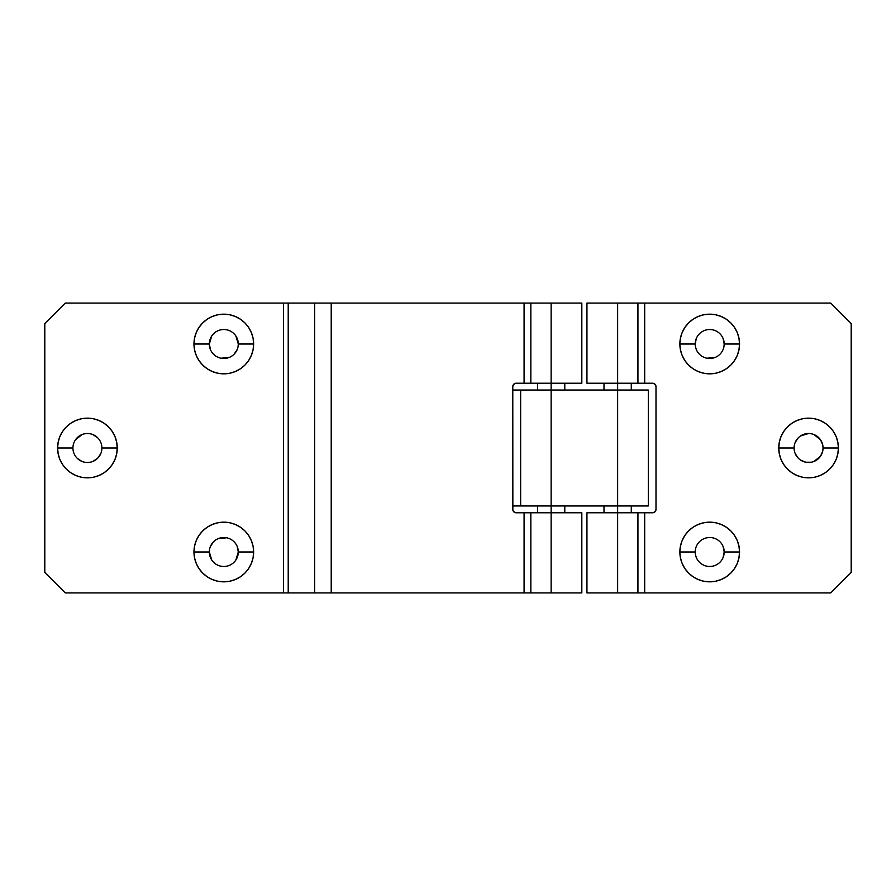 <?xml version="1.0" encoding="UTF-8"?>
<svg xmlns="http://www.w3.org/2000/svg" width="896" height="896" viewBox="0 0 896 896"><rect width="100%" height="100%" fill="white"/><g stroke="black" fill="none" stroke-linecap="round" stroke-linejoin="round"><path stroke-width="1.34" d="M235.861 335.955L238.302 344.008A14.493 14.493 0 0 1 223.81 358.49A14.493 14.493 0 0 1 209.317 344.008A14.493 14.493 0 0 0 223.81 358.49A14.493 14.493 0 0 0 238.302 344.008L253.646 344.008A29.837 29.837 0 0 1 223.81 373.834A29.837 29.837 0 0 1 193.973 344.008L209.317 344.008L211.758 335.955M72.934 448A14.493 14.493 0 0 0 87.416 462.493A14.493 14.493 0 0 0 101.909 448L117.253 448A29.837 29.837 0 0 1 87.416 477.837A29.837 29.837 0 0 1 57.59 448L72.934 448A14.493 14.493 0 0 1 87.416 433.507A14.493 14.493 0 0 1 101.909 448A14.493 14.493 0 0 1 87.416 462.493A14.493 14.493 0 0 1 72.934 448L57.59 448L58.162 453.824L59.853 459.413L62.619 464.576L66.326 469.101L70.851 472.808L76.003 475.563L81.603 477.266L87.416 477.837L93.24 477.266L98.84 475.563L103.992 472.808L108.517 469.101L112.224 464.576L114.99 459.413L116.682 453.824L117.253 448L116.682 442.176L114.99 436.587L112.224 431.424L108.517 426.899L103.992 423.192L98.84 420.437L93.24 418.734L87.416 418.163L81.603 418.734L76.003 420.437L70.851 423.192L66.326 426.899L62.619 431.424L59.853 436.587L58.162 442.176L57.59 448A29.837 29.837 0 0 1 87.416 418.163A29.837 29.837 0 0 1 117.253 448L101.909 448A14.493 14.493 0 0 0 87.416 433.507A14.493 14.493 0 0 0 72.934 448M237.194 546.448L238.302 551.992A14.493 14.493 0 0 1 223.81 566.485A14.493 14.493 0 0 1 209.317 551.992A14.493 14.493 0 0 0 223.81 566.485A14.493 14.493 0 0 0 238.302 551.992L253.646 551.992A29.837 29.837 0 0 1 223.81 581.829A29.837 29.837 0 0 1 193.973 551.992L209.317 551.992L209.597 549.17M581.829 383.219L551.141 383.219L551.141 390.04L551.141 383.219L524.082 383.219L530.846 383.219L530.846 303.083L551.141 303.083L524.082 303.083L524.082 383.219L524.082 303.083L331.218 303.083L331.218 592.917L524.082 592.917L524.082 512.781L530.846 512.781L530.846 592.917L551.141 592.917L551.141 512.781L551.141 592.917L581.829 592.917L581.829 512.781L530.846 512.781L530.846 592.917L314.642 592.917L314.642 303.083L314.642 592.917L288.221 592.917L331.218 592.917L331.218 303.083L288.221 303.083L288.221 592.917L283.483 592.917L288.221 592.917L288.221 303.083L283.483 303.083L283.483 592.917L65.262 592.917L283.483 592.917L283.483 303.083L65.262 303.083L44.8 323.546L44.8 572.454L44.8 323.546L65.262 303.083L530.846 303.083L530.846 383.219L581.829 383.219L581.829 303.083L551.141 303.083L551.141 383.219L551.141 303.083L581.829 303.083M513.363 511.269L515.525 512.725L524.082 512.781L524.082 592.917L581.829 592.917M515.525 383.275L513.363 384.731L512.781 386.624L512.848 510.037L512.781 386.624A3.405 3.405 0 0 1 516.197 383.219L524.082 383.219L516.197 383.219M211.758 560.045L209.317 551.992A14.493 14.493 0 0 1 223.81 537.51A14.493 14.493 0 0 1 238.302 551.992L235.861 560.045M210.426 546.448L213.562 541.755M218.266 538.608L226.643 537.779M234.058 541.755L235.861 543.95M210.426 349.552L209.317 344.008A14.493 14.493 0 0 1 223.81 329.515A14.493 14.493 0 0 1 238.302 344.008L238.022 346.83M237.194 349.552L234.058 354.245M229.354 357.392L220.987 358.221M213.562 354.245L211.758 352.05M100.811 453.533L97.664 458.248L92.971 461.384M90.25 462.213L87.416 462.493M81.872 461.384L77.179 458.248M75.376 439.947L81.872 434.616M84.594 433.787L87.416 433.507M92.971 434.616L97.664 437.752M65.262 592.917L44.8 572.454L65.262 592.917M253.646 551.992L253.075 546.179L251.373 540.579L248.618 535.416L244.91 530.902L240.386 527.195L235.222 524.429L229.634 522.738L223.81 522.166L217.986 522.738L212.397 524.429L207.234 527.195L202.709 530.902L199.002 535.416L196.246 540.579L194.544 546.179L193.973 551.992L194.544 557.816L196.246 563.416L199.002 568.568L202.709 573.093L207.234 576.8L212.397 579.555L217.986 581.258L223.81 581.829L229.634 581.258L235.222 579.555L240.386 576.8L244.91 573.093L248.618 568.568L251.373 563.416L253.075 557.816L253.646 551.992L238.302 551.992A14.493 14.493 0 0 0 223.81 537.51A14.493 14.493 0 0 0 209.317 551.992L193.973 551.992A29.837 29.837 0 0 1 223.81 522.166A29.837 29.837 0 0 1 253.646 551.992M253.646 344.008L253.075 338.184L251.373 332.584L248.618 327.432L244.91 322.907L240.386 319.2L235.222 316.445L229.634 314.742L223.81 314.171L217.986 314.742L212.397 316.445L207.234 319.2L202.709 322.907L199.002 327.432L196.246 332.584L194.544 338.184L193.973 344.008L194.544 349.821L196.246 355.421L199.002 360.584L202.709 365.098L207.234 368.805L212.397 371.571L217.986 373.262L223.81 373.834L229.634 373.262L235.222 371.571L240.386 368.805L244.91 365.098L248.618 360.584L251.373 355.421L253.075 349.821L253.646 344.008L238.302 344.008A14.493 14.493 0 0 0 223.81 329.515A14.493 14.493 0 0 0 209.317 344.008L193.973 344.008A29.837 29.837 0 0 1 223.81 314.171A29.837 29.837 0 0 1 253.646 344.008M512.848 510.037L513.05 510.675M581.829 512.781L516.197 512.781A3.405 3.405 0 0 1 512.781 509.376M723.083 338.453L724.192 344.008A14.493 14.493 0 0 1 709.699 358.49A14.493 14.493 0 0 1 695.206 344.008A14.493 14.493 0 0 0 709.699 358.49A14.493 14.493 0 0 0 724.192 344.008L739.536 344.008A29.837 29.837 0 0 1 709.699 373.834A29.837 29.837 0 0 1 679.862 344.008L695.206 344.008L696.304 338.453M814.128 434.616L820.624 439.947L822.797 445.178L823.066 448A14.493 14.493 0 0 0 808.584 433.507A14.493 14.493 0 0 0 794.091 448A14.493 14.493 0 0 0 808.584 462.493A14.493 14.493 0 0 0 823.066 448L838.41 448A29.837 29.837 0 0 1 808.584 477.837A29.837 29.837 0 0 1 778.747 448L794.091 448A14.493 14.493 0 0 1 808.584 433.507A14.493 14.493 0 0 1 823.066 448A14.493 14.493 0 0 1 808.584 462.493A14.493 14.493 0 0 1 794.091 448L778.747 448L779.318 453.824L781.01 459.413L783.776 464.576L787.483 469.101L792.008 472.808L797.16 475.563L802.76 477.266L808.584 477.837L814.397 477.266L819.997 475.563L825.149 472.808L829.674 469.101L833.381 464.576L836.147 459.413L837.838 453.824L838.41 448L837.838 442.176L836.147 436.587L833.381 431.424L829.674 426.899L825.149 423.192L819.997 420.437L814.397 418.734L808.584 418.163L802.76 418.734L797.16 420.437L792.008 423.192L787.483 426.899L783.776 431.424L781.01 436.587L779.318 442.176L778.747 448A29.837 29.837 0 0 1 808.584 418.163A29.837 29.837 0 0 1 838.41 448L823.066 448L822.797 450.822L820.624 456.053L814.128 461.384M723.083 546.448L724.192 551.992A14.493 14.493 0 0 1 709.699 566.485A14.493 14.493 0 0 1 695.206 551.992A14.493 14.493 0 0 0 709.699 566.485A14.493 14.493 0 0 0 724.192 551.992L739.536 551.992A29.837 29.837 0 0 1 709.699 581.829A29.837 29.837 0 0 1 679.862 551.992L695.206 551.992L695.486 549.17M637.93 592.917L637.93 512.781L617.635 512.781L617.635 592.917L830.738 592.917L637.93 592.917L637.93 512.781L644.694 512.781L644.694 592.917L644.694 512.781L653.251 512.725L655.424 511.269L655.995 509.376L655.995 386.624L655.424 384.731L653.251 383.275L637.93 383.219L637.93 303.083L617.635 303.083L617.635 383.219L637.93 383.219L637.93 303.083L644.694 303.083L644.694 383.219L644.694 303.083L830.738 303.083L851.2 323.546L851.2 572.454L830.738 592.917L851.2 572.454L851.2 323.546L830.738 303.083L586.947 303.083L617.635 303.083L617.635 383.219L652.579 383.219A3.405 3.405 0 0 1 655.995 386.624L655.995 509.376A3.405 3.405 0 0 1 652.579 512.781L586.947 512.781L617.635 512.781L617.635 505.96L617.635 592.917L637.93 592.917M586.947 592.917L617.635 592.917L586.947 592.917L586.947 512.781M586.947 383.219L617.635 383.219L617.635 390.04L648.323 390.04L617.635 390.04L617.635 505.96L648.323 505.96L551.141 505.96L551.141 512.781L551.141 505.96L617.635 505.96L617.635 383.219L586.947 383.219L586.947 303.083M695.206 551.992A14.493 14.493 0 0 1 709.699 537.51A14.493 14.493 0 0 1 724.192 551.992A14.493 14.493 0 0 0 709.699 537.51A14.493 14.493 0 0 0 695.206 551.992L679.862 551.992A29.837 29.837 0 0 1 709.699 522.166A29.837 29.837 0 0 1 739.536 551.992L738.954 546.179L737.262 540.579L734.507 535.416L730.789 530.902L726.275 527.195L721.112 524.429L715.512 522.738L709.699 522.166L703.875 522.738L698.275 524.429L693.123 527.195L688.598 530.902L684.891 535.416L682.136 540.579L680.434 546.179L679.862 551.992L680.434 557.816L682.136 563.416L684.891 568.568L688.598 573.093L693.123 576.8L698.275 579.555L703.875 581.258L709.699 581.829L715.512 581.258L721.112 579.555L726.275 576.8L730.789 573.093L734.507 568.568L737.262 563.416L738.954 557.816L739.536 551.992L724.192 551.992L723.083 557.547M695.206 344.008A14.493 14.493 0 0 1 709.699 329.515A14.493 14.493 0 0 1 724.192 344.008A14.493 14.493 0 0 0 709.699 329.515A14.493 14.493 0 0 0 695.206 344.008L679.862 344.008A29.837 29.837 0 0 1 709.699 314.171A29.837 29.837 0 0 1 739.536 344.008L738.954 338.184L737.262 332.584L734.507 327.432L730.789 322.907L726.275 319.2L721.112 316.445L715.512 314.742L709.699 314.171L703.875 314.742L698.275 316.445L693.123 319.2L688.598 322.907L684.891 327.432L682.136 332.584L680.434 338.184L679.862 344.008L680.434 349.821L682.136 355.421L684.891 360.584L688.598 365.098L693.123 368.805L698.275 371.571L703.875 373.262L709.699 373.834L715.512 373.262L721.112 371.571L726.275 368.805L730.789 365.098L734.507 360.584L737.262 355.421L738.954 349.821L739.536 344.008L724.192 344.008L723.912 346.83M653.251 383.275L653.89 383.477M655.928 385.963L655.995 386.624M655.738 510.675L655.424 511.269M653.251 512.725L652.579 512.781M696.304 557.547L695.486 554.826M706.866 537.779L709.699 537.51M715.243 357.392L706.866 358.221M696.304 349.552L695.486 346.83M811.418 462.213L805.75 462.213L800.531 460.051M798.336 458.248L795.189 453.544M795.189 442.456L798.336 437.752M800.531 435.949L808.584 433.507M512.781 390.04L617.635 390.04L520.643 390.04L520.643 505.96L551.141 505.96L551.141 390.04L551.141 505.96L512.781 505.96L520.643 505.96L520.643 390.04L512.781 390.04M631.277 390.04L631.277 383.219M631.277 512.781L631.277 505.96M564.782 390.04L564.782 383.219M564.782 512.781L564.782 505.96M648.323 390.04L648.323 505.96M537.51 512.781L537.51 505.96M537.51 390.04L537.51 383.219M603.994 512.781L603.994 505.96M603.994 390.04L603.994 383.219"/></g></svg>
